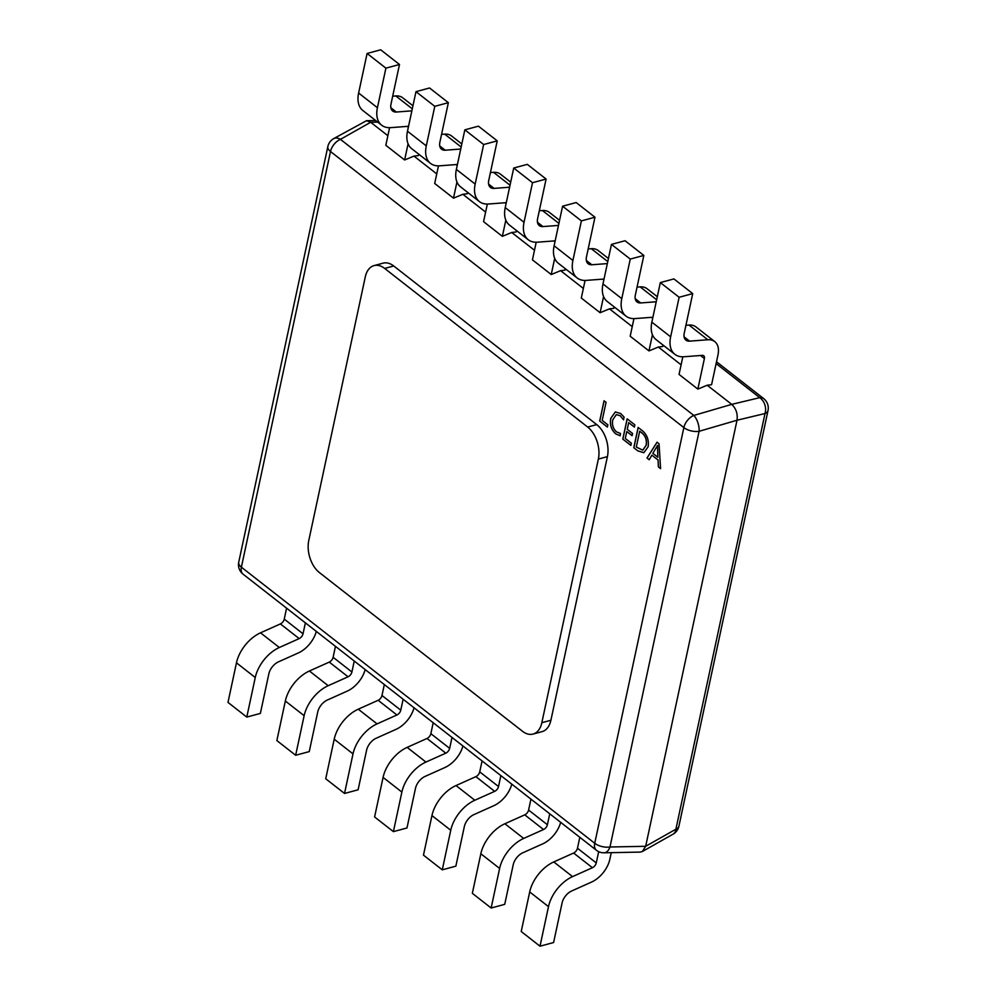 <?xml version="1.0" encoding="UTF-8"?>
<svg xmlns="http://www.w3.org/2000/svg" width="996" height="996" viewBox="0 0 996 996"><rect width="100%" height="100%" fill="white"/><g stroke="black" fill="none" stroke-linecap="round" stroke-linejoin="round"><path stroke-width="1.49" d="M607.871 424.844L607.386 427.072L599.692 421.059L604.037 400.778L606.054 402.347L602.182 420.412L607.871 424.844M631.34 443.183L630.866 445.411L622.799 439.112L627.144 418.83L634.85 424.844L634.365 427.072L628.688 422.628L627.256 429.313L632.572 433.459L632.087 435.688L626.77 431.529L625.289 438.464L631.34 443.183M659.053 443.768L660.572 468.63L658.368 466.912L658.07 460.028L651.857 455.172L649.205 459.741L647.002 458.023L657.036 442.187L659.053 443.768M637.888 450.902L633.792 447.702L638.15 427.433L642.383 430.745C647.126 434.754 649.043 440.095 648.135 446.768L643.827 452.719L637.888 450.902L633.792 447.702M620.558 433.546L620.085 435.762L615.665 433.833C611.245 429.811 609.614 424.645 610.772 418.32L615.329 411.933L620.72 413.527L624.094 417.1L623.508 419.814L620.259 415.768L616.337 414.597L612.814 419.727C611.843 424.595 613.05 428.629 616.424 431.828L620.558 433.546M533.034 734.077L542.098 731.624A23.941 14.865 -105.1 0 0 550.9 720.257L607.411 456.629A23.941 14.865 -105.1 0 0 596.729 424.607L393.719 265.982A23.941 14.865 -105.1 0 0 383.136 263.156L374.073 265.596A23.941 14.865 -105.1 0 0 365.271 276.963L308.76 540.591A23.941 14.865 -105.1 0 0 319.455 572.613L522.452 731.238A23.941 14.865 -105.1 0 0 533.034 734.077A23.941 14.865 -105.1 0 0 541.836 722.71L598.359 459.081A23.941 14.865 -105.1 0 0 587.665 427.047L384.668 268.434A23.941 14.865 -105.1 0 0 374.073 265.596M377.721 122.135L370.674 122.271L340.445 139.353A11.964 7.47 -119.5 0 0 333.66 138.631L366.54 120.69L370.674 122.271L387.88 135.705M682.82 356.805L679.048 374.409L697.847 389.1L707.21 385.228L731.724 404.376C736.094 408.522 737.849 413.801 737.015 420.237L645.669 846.289L642.395 851.493L640.216 852.09L604.024 852.8A11.964 7.121 88.9 0 0 609.975 846.998L645.669 846.289L675.898 829.207L765.015 413.527L737.015 420.237L699.092 431.305A11.964 5.478 -106.3 0 0 693.801 415.444L731.724 404.376L759.724 397.665A11.964 9.113 76.5 0 1 765.015 413.527A11.964 5.976 -167.9 0 0 768.016 410.551A11.964 11.964 0 0 0 763.683 398.612A11.964 7.233 128 0 0 759.724 397.665L716.112 363.59M633.954 318.62L630.182 336.225L648.969 350.903L658.344 347.044L681.102 364.822M585.075 280.424L581.303 298.041L600.102 312.719L609.465 308.86L632.236 326.638M536.209 242.24L532.437 259.844L551.236 274.535L560.599 270.663L583.357 288.454M487.343 204.056L483.558 221.66L502.358 236.351L511.72 232.479L534.491 250.27M438.464 165.871L434.692 183.476L453.491 198.167L462.854 194.295L485.612 212.086M389.598 127.687L385.825 145.292L404.613 159.983L413.975 156.111L436.746 173.902M413.975 156.111L418.357 155.6L418.669 154.131M462.854 194.295L467.224 193.784L467.547 192.315M511.72 232.479L516.102 231.968L516.414 230.499M560.599 270.663L564.969 270.153L565.28 268.683M609.465 308.86L613.847 308.349L614.159 306.88M658.344 347.044L662.713 346.533L663.025 345.064M707.21 385.228L711.58 384.717L717.979 354.9A22.746 13.732 128 0 0 714.767 341.616A22.746 13.732 128 0 0 707.82 339.76L689.581 341.142A11.964 7.233 -52 0 1 685.92 340.159A11.964 7.233 -52 0 1 684.24 333.174L692.718 293.608L673.918 278.917L660.336 282.578L679.135 297.269L692.718 293.608M316.317 631.402A22.746 13.732 -52 0 1 298.339 652.94L278.482 661.842A11.964 7.233 128 0 0 268.845 673.856L260.367 713.422L246.784 717.083L227.984 702.392L236.463 662.826L255.262 677.517L246.784 717.083M305.386 622.861L303.033 633.805A4.793 2.888 -52 0 1 299.186 638.598L279.328 647.5A29.93 18.065 128 0 0 255.262 677.517M286.587 608.17L284.246 619.114A4.793 2.888 -52 0 1 280.386 623.919L260.529 632.821A29.93 18.065 128 0 0 236.463 662.826M365.183 669.598A22.746 13.732 -52 0 1 347.206 691.137L327.348 700.026A11.964 7.233 128 0 0 317.724 712.04L309.246 751.607L295.65 755.267L276.863 740.576L285.342 701.01L304.141 715.701L295.65 755.267M354.252 661.045L351.912 671.989A4.793 2.888 -52 0 1 348.065 676.794L328.194 685.696A29.93 18.065 128 0 0 304.141 715.701M335.453 646.367L333.112 657.298A4.793 2.888 -52 0 1 329.265 662.103L309.407 671.005A29.93 18.065 128 0 0 285.342 701.01M414.062 707.783A22.746 13.732 -52 0 1 396.084 729.321L376.214 738.223A11.964 7.233 128 0 0 366.59 750.225L358.112 789.791L344.529 793.451L325.729 778.772L334.208 739.206L353.007 753.885L344.529 793.451M403.131 699.242L400.778 710.173A4.793 2.888 -52 0 1 396.931 714.979L377.073 723.88A29.93 18.065 128 0 0 353.007 753.885M384.332 684.551L381.978 695.482A4.793 2.888 -52 0 1 378.131 700.288L358.274 709.189A29.93 18.065 128 0 0 334.208 739.206M462.928 745.967A22.746 13.732 -52 0 1 444.951 767.505L425.093 776.407A11.964 7.233 128 0 0 415.469 788.409L406.978 827.975L393.395 831.635L374.596 816.957L383.087 777.39L401.874 792.069L393.395 831.635M451.997 737.426L449.657 748.357A4.793 2.888 -52 0 1 445.797 753.163L425.939 762.065A29.93 18.065 128 0 0 401.874 792.069M433.198 722.735L430.857 733.678A4.793 2.888 -52 0 1 427.01 738.472L407.152 747.374A29.93 18.065 128 0 0 383.087 777.39M511.807 784.151A22.746 13.732 -52 0 1 493.817 805.689L473.959 814.591A11.964 7.233 128 0 0 464.335 826.593L455.857 866.159L442.274 869.832L423.474 855.141L431.953 815.575L450.752 830.266L442.274 869.832M500.864 775.61L498.523 786.541A4.793 2.888 -52 0 1 494.676 791.347L474.818 800.249A29.93 18.065 128 0 0 450.752 830.266M482.076 760.919L479.723 771.863A4.793 2.888 -52 0 1 475.876 776.656L456.019 785.558A29.93 18.065 128 0 0 431.953 815.575M560.673 822.335A22.746 13.732 -52 0 1 542.696 843.873L522.838 852.775A11.964 7.233 128 0 0 513.214 864.777L504.723 904.343L491.14 908.016L472.341 893.325L480.831 853.759L499.619 868.45L491.14 908.016M549.742 813.794L547.402 824.738A4.793 2.888 -52 0 1 543.542 829.531L523.684 838.433A29.93 18.065 128 0 0 499.619 868.45M530.943 799.103L528.602 810.047A4.793 2.888 -52 0 1 524.755 814.853L504.885 823.754A29.93 18.065 128 0 0 480.831 853.759M611.27 852.663L609.851 859.249A22.746 13.732 -52 0 1 591.562 882.058L571.704 890.959A11.964 7.233 128 0 0 562.08 902.974L553.602 942.54L540.006 946.2L521.219 931.509L529.698 891.943L548.497 906.634L540.006 946.2M598.683 851.667L596.268 862.922A4.793 2.888 -52 0 1 592.421 867.715L572.563 876.617A29.93 18.065 128 0 0 548.497 906.634M579.821 837.3L577.468 848.231A4.793 2.888 -52 0 1 573.621 853.037L553.764 861.938A29.93 18.065 128 0 0 529.698 891.943M411.858 110.842L396.346 112.025A11.964 7.233 -52 0 1 392.698 111.042A11.964 7.233 -52 0 1 391.005 104.057L399.483 64.491L380.696 49.8L367.101 53.46L385.9 68.151L399.483 64.491M408.547 126.293L390.781 127.637A29.93 18.065 -52 0 1 381.642 125.197A29.93 18.065 -52 0 1 377.422 107.717L385.9 68.151M381.642 125.197L362.843 110.506A29.93 18.065 -52 0 1 358.622 93.026L367.101 53.46M404.613 159.983L408.086 143.798M412.942 105.775L402.745 97.807A22.746 13.732 128 0 0 395.798 95.952L392.685 96.189M460.737 149.039L445.224 150.209A11.964 7.233 -52 0 1 441.564 149.226A11.964 7.233 -52 0 1 439.871 142.241L448.362 102.675L429.562 87.984L415.979 91.657L434.779 106.335L448.362 102.675M457.425 164.477L439.647 165.822A29.93 18.065 -52 0 1 430.509 163.381A29.93 18.065 -52 0 1 426.288 145.902L434.779 106.335M430.509 163.381L411.709 148.69A29.93 18.065 -52 0 1 407.489 131.223L415.979 91.657M453.491 198.167L456.952 181.982M461.82 143.972L451.624 136.004A22.746 13.732 128 0 0 444.677 134.136L441.564 134.373M509.603 187.223L494.091 188.393A11.964 7.233 -52 0 1 490.43 187.41A11.964 7.233 -52 0 1 488.75 180.425L497.228 140.859L478.429 126.168L464.846 129.841L483.645 144.52L497.228 140.859M506.292 202.661L488.526 204.006A29.93 18.065 -52 0 1 479.375 201.566A29.93 18.065 -52 0 1 475.167 184.086L483.645 144.52M479.375 201.566L460.588 186.875A29.93 18.065 -52 0 1 456.367 169.407L464.846 129.841M502.358 236.351L505.831 220.166M510.687 182.156L500.49 174.188A22.746 13.732 128 0 0 493.543 172.333L490.43 172.557M558.47 225.407L542.969 226.578A11.964 7.233 -52 0 1 539.309 225.606A11.964 7.233 -52 0 1 537.616 218.61L546.107 179.043L527.307 164.365L513.724 168.025L532.511 182.716L546.107 179.043M555.17 240.845L537.392 242.19A29.93 18.065 -52 0 1 528.254 239.75A29.93 18.065 -52 0 1 524.033 222.282L532.511 182.716M528.254 239.75L509.454 225.059A29.93 18.065 -52 0 1 505.233 207.591L513.724 168.025M551.236 274.535L554.697 258.362M559.565 220.34L549.356 212.372A22.746 13.732 128 0 0 542.409 210.517L539.309 210.754M607.348 263.591L591.836 264.762A11.964 7.233 -52 0 1 588.175 263.791A11.964 7.233 -52 0 1 586.495 256.794L594.973 217.228L576.174 202.549L562.591 206.209L581.39 220.9L594.973 217.228M604.037 279.042L586.27 280.386A29.93 18.065 -52 0 1 577.12 277.934A29.93 18.065 -52 0 1 572.899 260.466L581.39 220.9M577.12 277.934L558.32 263.255A29.93 18.065 -52 0 1 554.112 245.775L562.591 206.209M600.102 312.719L603.576 296.547M608.432 258.524L598.235 250.556A22.746 13.732 128 0 0 591.288 248.701L588.175 248.938M656.215 301.776L640.702 302.946A11.964 7.233 -52 0 1 637.054 301.975A11.964 7.233 -52 0 1 635.361 294.99L643.839 255.424L625.052 240.733L611.457 244.394L630.256 259.084L643.839 255.424M652.903 317.226L635.137 318.571A29.93 18.065 -52 0 1 625.998 316.118A29.93 18.065 -52 0 1 621.778 298.651L630.256 259.084M625.998 316.118L607.199 301.439A29.93 18.065 -52 0 1 602.978 283.96L611.457 244.394M648.969 350.903L652.442 334.731M657.31 296.708L647.101 288.74A22.746 13.732 128 0 0 640.154 286.885L637.054 287.122M697.847 389.1L704.396 358.56A4.793 2.888 128 0 0 703.711 355.759A4.793 2.888 128 0 0 702.255 355.373L684.003 356.755A29.93 18.065 -52 0 1 674.865 354.315A29.93 18.065 -52 0 1 670.644 336.835L679.135 297.269M674.865 354.315L656.065 339.624A29.93 18.065 -52 0 1 651.857 322.144L660.336 282.578M714.767 341.616L695.98 326.925A22.746 13.732 128 0 0 689.033 325.07L685.92 325.306M660.56 468.531L658.368 466.912M658.456 466.887L658.07 460.028M658.157 460.003L651.857 455.172M649.243 459.679L647.002 458.023M647.089 457.998L657.086 442.224M657.87 457.276L657.584 445.411L652.841 453.342L657.87 457.276L657.447 445.399M633.892 447.677L638.224 427.483M643.877 452.707L637.975 450.877M642.843 450.155L646.192 445.224C647.089 440.12 645.682 436.024 641.997 432.936L639.681 431.231L636.295 447.055L642.793 450.167L646.105 445.249C646.989 440.145 645.595 436.049 641.897 432.961L639.681 431.231M630.879 445.337L622.799 439.112M622.886 439.087L627.219 418.893M634.39 426.998L628.688 422.628M632.111 435.613L626.77 431.529M620.172 435.738L615.665 433.833M615.765 433.808C611.332 429.786 609.701 424.62 610.859 418.295L610.772 418.32M610.859 418.295L615.379 411.921M623.596 419.789L620.259 415.768M620.359 415.743L616.337 414.597M607.411 426.998L599.692 421.059M599.779 421.034L604.111 400.828M678.899 826.244A11.964 11.964 0 0 1 673.084 834.15A11.964 7.47 -119.5 0 0 675.898 829.207A11.964 5.976 -167.9 0 0 678.899 826.244L768.016 410.551M596.417 850.273A11.964 7.233 128 0 1 594.737 843.276A11.964 5.976 -167.9 0 0 609.975 846.998L699.092 431.305A11.964 5.976 -167.9 0 1 683.854 427.595A11.964 7.233 128 0 1 693.801 415.444L340.445 139.353A11.964 7.233 128 0 0 330.498 151.504L241.381 567.185L594.737 843.276L683.854 427.595L330.498 151.504A11.964 5.976 -167.9 0 1 327.846 146.549L238.729 562.23A11.964 11.964 0 0 0 243.074 574.169L596.417 850.273A11.964 11.964 0 0 0 604.024 852.8M260.529 632.821L279.328 647.5M280.386 623.919L299.186 638.598M284.246 619.114L303.033 633.805M309.407 671.005L328.194 685.696M329.265 662.103L348.065 676.794M333.112 657.298L351.912 671.989M358.274 709.189L377.073 723.88M378.131 700.288L396.931 714.979M381.978 695.482L400.778 710.173M407.152 747.374L425.939 762.065M427.01 738.472L445.797 753.163M430.857 733.678L449.657 748.357M456.019 785.558L474.818 800.249M475.876 776.656L494.676 791.347M479.723 771.863L498.523 786.541M504.885 823.754L523.684 838.433M524.755 814.853L543.542 829.531M528.602 810.047L547.402 824.738M553.764 861.938L572.563 876.617M573.621 853.037L592.421 867.715M577.468 848.231L596.268 862.922M358.622 93.026L377.422 107.717M407.252 126.392L408.348 127.239M395.798 95.952L412.294 108.838M390.855 107.73L396.346 112.025M407.489 131.223L426.288 145.902M456.131 164.577L457.214 165.423M444.677 134.136L461.16 147.022M439.734 145.914L445.224 150.209M456.367 169.407L475.167 184.086M504.997 202.761L506.093 203.62M493.543 172.333L510.039 185.219M488.6 184.098L494.091 188.393M505.233 207.591L524.033 222.282M553.876 240.945L554.959 241.804M542.409 210.517L558.905 223.403M537.479 222.295L542.969 226.578M554.112 245.775L572.899 260.466M602.742 279.129L603.837 279.988M591.288 248.701L607.772 261.587M586.345 260.479L591.836 264.762M602.978 283.96L621.778 298.651M651.608 317.326L652.704 318.172M640.154 286.885L656.65 299.771M635.211 298.663L640.702 302.946M651.857 322.144L670.644 336.835M700.487 355.51L704.396 358.56M689.033 325.07L707.82 339.76M684.09 336.847L689.581 341.142M384.668 268.434L393.719 265.982M541.836 722.71L550.9 720.257M598.359 459.081L607.411 456.629M587.665 427.047L596.729 424.607M243.074 574.169A11.964 7.233 128 0 1 241.381 567.185A11.964 5.976 -167.9 0 1 238.729 562.23M375.654 120.516L366.54 120.69M333.66 138.631A11.964 11.964 0 0 0 327.846 146.549M716.51 361.76L763.683 398.612M673.084 834.15L642.395 851.493"/></g></svg>
